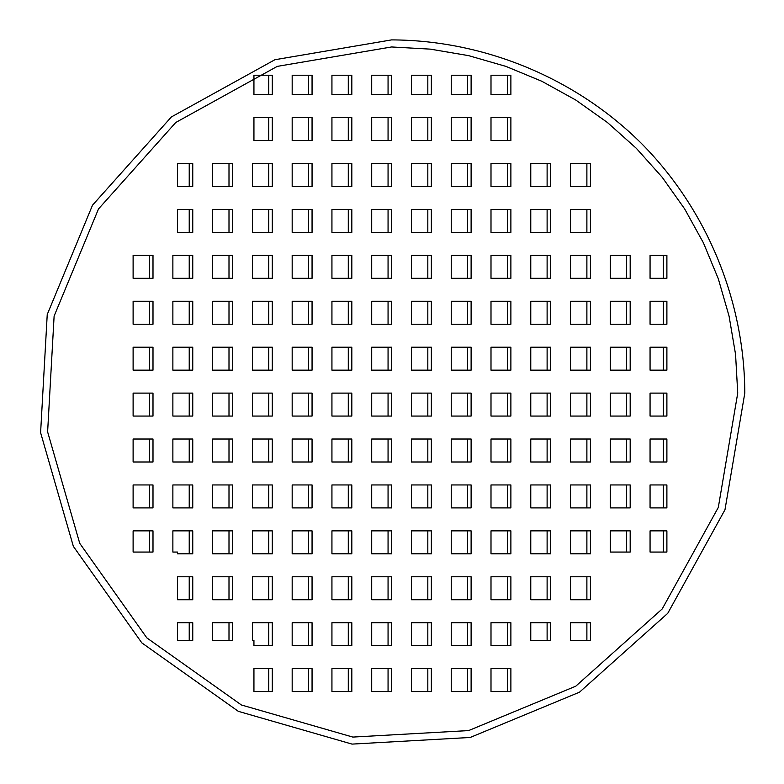 <?xml version="1.0" encoding="UTF-8"?>
<svg xmlns="http://www.w3.org/2000/svg" width="784" height="784" viewBox="0 0 784 784"><rect width="100%" height="100%" fill="white"/><g stroke="black" fill="none" stroke-linecap="round" stroke-linejoin="round"><path stroke-width="1.18" d="M737.734 393.107L735.559 354.358L729.061 316.089L718.311 278.781L703.454 242.922L684.677 208.946L662.215 177.292L636.353 148.343L607.404 122.48L575.75 100.019L541.773 81.242L505.915 66.385L468.616 55.644L430.347 49.137L391.588 46.962L277.262 66.385L175.773 122.48L98.5 208.946L54.116 316.089L47.618 431.866L79.723 543.302L146.824 637.872L241.403 704.983L352.829 737.078L468.616 730.58L575.75 686.206L662.215 608.933L718.311 507.434L737.734 393.107M744.8 393.107C744.496 300.429 706.668 209.112 641.351 143.354C575.593 78.028 484.277 40.209 391.588 39.896L274.929 59.721L171.363 116.963L92.512 205.192L47.236 314.511L40.601 432.66L73.353 546.36L141.826 642.87L238.336 711.343L352.045 744.104L470.184 737.47L579.503 692.184L667.743 613.333L724.975 509.767L744.8 393.107M308.524 668.615L308.524 691.576M348.292 668.615L348.292 691.576M388.06 668.615L388.06 691.576M427.819 668.615L427.819 691.576M467.587 668.615L467.587 691.576M507.356 668.615L507.356 691.576M308.524 622.702L308.524 645.653M348.292 622.702L348.292 645.653M388.06 622.702L388.06 645.653M427.819 622.702L427.819 645.653M467.587 622.702L467.587 645.653M507.356 622.702L507.356 645.653M228.997 576.779L228.997 599.74M268.755 576.779L268.755 599.74M308.524 576.779L308.524 599.74M348.292 576.779L348.292 599.74M388.06 576.779L388.06 599.74M427.819 576.779L427.819 599.74M467.587 576.779L467.587 599.74M507.356 576.779L507.356 599.74M547.114 576.779L547.114 599.74M586.883 576.779L586.883 599.74M228.997 530.866L228.997 553.818M268.755 530.866L268.755 553.818M308.524 530.866L308.524 553.818M348.292 530.866L348.292 553.818M388.06 530.866L388.06 553.818M427.819 530.866L427.819 553.818M467.587 530.866L467.587 553.818M507.356 530.866L507.356 553.818M547.114 530.866L547.114 553.818M586.883 530.866L586.883 553.818M149.46 484.943L149.46 507.905M189.228 484.943L189.228 507.905M228.997 484.943L228.997 507.905M268.755 484.943L268.755 507.905M308.524 484.943L308.524 507.905M348.292 484.943L348.292 507.905M388.06 484.943L388.06 507.905M427.819 484.943L427.819 507.905M467.587 484.943L467.587 507.905M507.356 484.943L507.356 507.905M547.114 484.943L547.114 507.905M586.883 484.943L586.883 507.905M626.651 484.943L626.651 507.905M149.46 439.03L149.46 461.992M189.228 439.03L189.228 461.992M228.997 439.03L228.997 461.992M268.755 439.03L268.755 461.992M308.524 439.03L308.524 461.992M348.292 439.03L348.292 461.992M388.06 439.03L388.06 461.992M427.819 439.03L427.819 461.992M467.587 439.03L467.587 461.992M507.356 439.03L507.356 461.992M547.114 439.03L547.114 461.992M586.883 439.03L586.883 461.992M626.651 439.03L626.651 461.992M149.46 393.107L149.46 416.069M189.228 393.107L189.228 416.069M228.997 393.107L228.997 416.069M268.755 393.107L268.755 416.069M308.524 393.107L308.524 416.069M348.292 393.107L348.292 416.069M388.06 393.107L388.06 416.069M427.819 393.107L427.819 416.069M467.587 393.107L467.587 416.069M507.356 393.107L507.356 416.069M547.114 393.107L547.114 416.069M586.883 393.107L586.883 416.069M626.651 393.107L626.651 416.069M149.46 347.194L149.46 370.156M189.228 347.194L189.228 370.156M228.997 347.194L228.997 370.156M268.755 347.194L268.755 370.156M308.524 347.194L308.524 370.156M348.292 347.194L348.292 370.156M388.06 347.194L388.06 370.156M427.819 347.194L427.819 370.156M467.587 347.194L467.587 370.156M507.356 347.194L507.356 370.156M547.114 347.194L547.114 370.156M586.883 347.194L586.883 370.156M626.651 347.194L626.651 370.156M149.46 301.272L149.46 324.233M189.228 301.272L189.228 324.233M228.997 301.272L228.997 324.233M268.755 301.272L268.755 324.233M308.524 301.272L308.524 324.233M348.292 301.272L348.292 324.233M388.06 301.272L388.06 324.233M427.819 301.272L427.819 324.233M467.587 301.272L467.587 324.233M507.356 301.272L507.356 324.233M547.114 301.272L547.114 324.233M586.883 301.272L586.883 324.233M626.651 301.272L626.651 324.233M149.46 255.359L149.46 278.32M189.228 255.359L189.228 278.32M228.997 255.359L228.997 278.32M268.755 255.359L268.755 278.32M308.524 255.359L308.524 278.32M348.292 255.359L348.292 278.32M388.06 255.359L388.06 278.32M427.819 255.359L427.819 278.32M467.587 255.359L467.587 278.32M507.356 255.359L507.356 278.32M547.114 255.359L547.114 278.32M586.883 255.359L586.883 278.32M626.651 255.359L626.651 278.32M228.997 209.436L228.997 232.397M268.755 209.436L268.755 232.397M308.524 209.436L308.524 232.397M348.292 209.436L348.292 232.397M388.06 209.436L388.06 232.397M427.819 209.436L427.819 232.397M467.587 209.436L467.587 232.397M507.356 209.436L507.356 232.397M547.114 209.436L547.114 232.397M586.883 209.436L586.883 232.397M228.997 163.523L228.997 186.484M268.755 163.523L268.755 186.484M308.524 163.523L308.524 186.484M348.292 163.523L348.292 186.484M388.06 163.523L388.06 186.484M427.819 163.523L427.819 186.484M467.587 163.523L467.587 186.484M507.356 163.523L507.356 186.484M547.114 163.523L547.114 186.484M586.883 163.523L586.883 186.484M308.524 117.61L308.524 140.561M348.292 117.61L348.292 140.561M388.06 117.61L388.06 140.561M427.819 117.61L427.819 140.561M467.587 117.61L467.587 140.561M507.356 117.61L507.356 140.561M268.755 668.615L268.755 691.576M268.755 622.702L268.755 645.653M228.997 622.702L228.997 640.361M189.228 622.702L189.228 640.361M189.228 576.779L189.228 599.74M189.228 530.866L189.228 553.818M149.46 530.866L149.46 552.054M189.228 209.436L189.228 232.397M189.228 163.523L189.228 186.484M268.755 117.61L268.755 140.561M268.755 75.225L268.755 94.648M308.524 75.225L308.524 94.648M348.292 75.225L348.292 94.648M388.06 75.225L388.06 94.648M427.819 75.225L427.819 94.648M467.587 75.225L467.587 94.648M507.356 75.225L507.356 94.648M663.362 255.359L663.362 278.32M663.362 301.272L663.362 324.233M663.362 347.194L663.362 370.156M663.362 393.107L663.362 416.069M663.362 439.03L663.362 461.992M663.362 484.943L663.362 507.905M663.362 530.866L663.362 552.054M626.651 530.866L626.651 552.054M586.883 622.702L586.883 640.361M547.114 622.702L547.114 640.361M666.89 439.03L666.89 461.992L650.063 461.992L650.063 439.03L666.89 439.03M666.89 393.107L666.89 416.069L650.063 416.069L650.063 393.107L666.89 393.107M666.89 484.943L666.89 507.905L650.063 507.905L650.063 484.943L666.89 484.943M666.89 530.866L666.89 552.054L650.063 552.054L650.063 530.866L666.89 530.866M491 75.225L510.884 75.225L510.884 94.648L491 94.648L491 75.225M253.938 140.561L253.938 117.61L272.293 117.61L272.293 140.561L253.938 140.561M177.468 232.397L177.468 209.436L192.756 209.436L192.756 232.397L177.468 232.397M177.468 552.054L172.872 552.054L172.872 530.866L192.756 530.866L192.756 553.818L177.468 553.818L177.468 552.054M177.468 640.361L177.468 622.702L192.756 622.702L192.756 640.361L177.468 640.361M253.938 640.361L252.409 640.361L252.409 622.702L272.293 622.702L272.293 645.653L253.938 645.653L253.938 640.361M253.938 691.576L253.938 668.615L272.293 668.615L272.293 691.576L253.938 691.576M312.061 691.576L292.177 691.576L292.177 668.615L312.061 668.615L312.061 691.576M351.82 691.576L331.936 691.576L331.936 668.615L351.82 668.615L351.82 691.576M391.588 691.576L371.704 691.576L371.704 668.615L391.588 668.615L391.588 691.576M431.357 691.576L411.473 691.576L411.473 668.615L431.357 668.615L431.357 691.576M471.115 691.576L451.241 691.576L451.241 668.615L471.115 668.615L471.115 691.576M510.884 691.576L491 691.576L491 668.615L510.884 668.615L510.884 691.576M312.061 645.653L292.177 645.653L292.177 622.702L312.061 622.702L312.061 645.653M351.82 645.653L331.936 645.653L331.936 622.702L351.82 622.702L351.82 645.653M391.588 645.653L371.704 645.653L371.704 622.702L391.588 622.702L391.588 645.653M431.357 645.653L411.473 645.653L411.473 622.702L431.357 622.702L431.357 645.653M471.115 645.653L451.241 645.653L451.241 622.702L471.115 622.702L471.115 645.653M510.884 645.653L491 645.653L491 622.702L510.884 622.702L510.884 645.653M232.525 599.74L212.64 599.74L212.64 576.779L232.525 576.779L232.525 599.74M272.293 599.74L252.409 599.74L252.409 576.779L272.293 576.779L272.293 599.74M312.061 599.74L292.177 599.74L292.177 576.779L312.061 576.779L312.061 599.74M351.82 599.74L331.936 599.74L331.936 576.779L351.82 576.779L351.82 599.74M391.588 599.74L371.704 599.74L371.704 576.779L391.588 576.779L391.588 599.74M431.357 599.74L411.473 599.74L411.473 576.779L431.357 576.779L431.357 599.74M471.115 599.74L451.241 599.74L451.241 576.779L471.115 576.779L471.115 599.74M510.884 599.74L491 599.74L491 576.779L510.884 576.779L510.884 599.74M550.652 599.74L530.768 599.74L530.768 576.779L550.652 576.779L550.652 599.74M590.421 599.74L570.536 599.74L570.536 576.779L590.421 576.779L590.421 599.74M232.525 553.818L212.64 553.818L212.64 530.866L232.525 530.866L232.525 553.818M272.293 553.818L252.409 553.818L252.409 530.866L272.293 530.866L272.293 553.818M312.061 553.818L292.177 553.818L292.177 530.866L312.061 530.866L312.061 553.818M351.82 553.818L331.936 553.818L331.936 530.866L351.82 530.866L351.82 553.818M391.588 553.818L371.704 553.818L371.704 530.866L391.588 530.866L391.588 553.818M431.357 553.818L411.473 553.818L411.473 530.866L431.357 530.866L431.357 553.818M471.115 553.818L451.241 553.818L451.241 530.866L471.115 530.866L471.115 553.818M510.884 553.818L491 553.818L491 530.866L510.884 530.866L510.884 553.818M550.652 553.818L530.768 553.818L530.768 530.866L550.652 530.866L550.652 553.818M590.421 553.818L570.536 553.818L570.536 530.866L590.421 530.866L590.421 553.818M152.998 507.905L133.113 507.905L133.113 484.943L152.998 484.943L152.998 507.905M192.756 507.905L172.872 507.905L172.872 484.943L192.756 484.943L192.756 507.905M232.525 507.905L212.64 507.905L212.64 484.943L232.525 484.943L232.525 507.905M272.293 507.905L252.409 507.905L252.409 484.943L272.293 484.943L272.293 507.905M312.061 507.905L292.177 507.905L292.177 484.943L312.061 484.943L312.061 507.905M351.82 507.905L331.936 507.905L331.936 484.943L351.82 484.943L351.82 507.905M391.588 507.905L371.704 507.905L371.704 484.943L391.588 484.943L391.588 507.905M431.357 507.905L411.473 507.905L411.473 484.943L431.357 484.943L431.357 507.905M471.115 507.905L451.241 507.905L451.241 484.943L471.115 484.943L471.115 507.905M510.884 507.905L491 507.905L491 484.943L510.884 484.943L510.884 507.905M550.652 507.905L530.768 507.905L530.768 484.943L550.652 484.943L550.652 507.905M590.421 507.905L570.536 507.905L570.536 484.943L590.421 484.943L590.421 507.905M630.179 507.905L610.295 507.905L610.295 484.943L630.179 484.943L630.179 507.905M152.998 461.992L133.113 461.992L133.113 439.03L152.998 439.03L152.998 461.992M192.756 461.992L172.872 461.992L172.872 439.03L192.756 439.03L192.756 461.992M232.525 461.992L212.64 461.992L212.64 439.03L232.525 439.03L232.525 461.992M272.293 461.992L252.409 461.992L252.409 439.03L272.293 439.03L272.293 461.992M312.061 461.992L292.177 461.992L292.177 439.03L312.061 439.03L312.061 461.992M351.82 461.992L331.936 461.992L331.936 439.03L351.82 439.03L351.82 461.992M391.588 461.992L371.704 461.992L371.704 439.03L391.588 439.03L391.588 461.992M431.357 461.992L411.473 461.992L411.473 439.03L431.357 439.03L431.357 461.992M471.115 461.992L451.241 461.992L451.241 439.03L471.115 439.03L471.115 461.992M510.884 461.992L491 461.992L491 439.03L510.884 439.03L510.884 461.992M550.652 461.992L530.768 461.992L530.768 439.03L550.652 439.03L550.652 461.992M590.421 461.992L570.536 461.992L570.536 439.03L590.421 439.03L590.421 461.992M630.179 461.992L610.295 461.992L610.295 439.03L630.179 439.03L630.179 461.992M152.998 416.069L133.113 416.069L133.113 393.107L152.998 393.107L152.998 416.069M192.756 416.069L172.872 416.069L172.872 393.107L192.756 393.107L192.756 416.069M232.525 416.069L212.64 416.069L212.64 393.107L232.525 393.107L232.525 416.069M272.293 416.069L252.409 416.069L252.409 393.107L272.293 393.107L272.293 416.069M312.061 416.069L292.177 416.069L292.177 393.107L312.061 393.107L312.061 416.069M351.82 416.069L331.936 416.069L331.936 393.107L351.82 393.107L351.82 416.069M391.588 416.069L371.704 416.069L371.704 393.107L391.588 393.107L391.588 416.069M431.357 416.069L411.473 416.069L411.473 393.107L431.357 393.107L431.357 416.069M471.115 416.069L451.241 416.069L451.241 393.107L471.115 393.107L471.115 416.069M510.884 416.069L491 416.069L491 393.107L510.884 393.107L510.884 416.069M550.652 416.069L530.768 416.069L530.768 393.107L550.652 393.107L550.652 416.069M590.421 416.069L570.536 416.069L570.536 393.107L590.421 393.107L590.421 416.069M630.179 416.069L610.295 416.069L610.295 393.107L630.179 393.107L630.179 416.069M152.998 370.156L133.113 370.156L133.113 347.194L152.998 347.194L152.998 370.156M192.756 370.156L172.872 370.156L172.872 347.194L192.756 347.194L192.756 370.156M232.525 370.156L212.64 370.156L212.64 347.194L232.525 347.194L232.525 370.156M272.293 370.156L252.409 370.156L252.409 347.194L272.293 347.194L272.293 370.156M312.061 370.156L292.177 370.156L292.177 347.194L312.061 347.194L312.061 370.156M351.82 370.156L331.936 370.156L331.936 347.194L351.82 347.194L351.82 370.156M391.588 370.156L371.704 370.156L371.704 347.194L391.588 347.194L391.588 370.156M431.357 370.156L411.473 370.156L411.473 347.194L431.357 347.194L431.357 370.156M471.115 370.156L451.241 370.156L451.241 347.194L471.115 347.194L471.115 370.156M510.884 370.156L491 370.156L491 347.194L510.884 347.194L510.884 370.156M550.652 370.156L530.768 370.156L530.768 347.194L550.652 347.194L550.652 370.156M590.421 370.156L570.536 370.156L570.536 347.194L590.421 347.194L590.421 370.156M630.179 370.156L610.295 370.156L610.295 347.194L630.179 347.194L630.179 370.156M152.998 324.233L133.113 324.233L133.113 301.272L152.998 301.272L152.998 324.233M192.756 324.233L172.872 324.233L172.872 301.272L192.756 301.272L192.756 324.233M232.525 324.233L212.64 324.233L212.64 301.272L232.525 301.272L232.525 324.233M272.293 324.233L252.409 324.233L252.409 301.272L272.293 301.272L272.293 324.233M312.061 324.233L292.177 324.233L292.177 301.272L312.061 301.272L312.061 324.233M351.82 324.233L331.936 324.233L331.936 301.272L351.82 301.272L351.82 324.233M391.588 324.233L371.704 324.233L371.704 301.272L391.588 301.272L391.588 324.233M431.357 324.233L411.473 324.233L411.473 301.272L431.357 301.272L431.357 324.233M471.115 324.233L451.241 324.233L451.241 301.272L471.115 301.272L471.115 324.233M510.884 324.233L491 324.233L491 301.272L510.884 301.272L510.884 324.233M550.652 324.233L530.768 324.233L530.768 301.272L550.652 301.272L550.652 324.233M590.421 324.233L570.536 324.233L570.536 301.272L590.421 301.272L590.421 324.233M630.179 324.233L610.295 324.233L610.295 301.272L630.179 301.272L630.179 324.233M152.998 278.32L133.113 278.32L133.113 255.359L152.998 255.359L152.998 278.32M192.756 278.32L172.872 278.32L172.872 255.359L192.756 255.359L192.756 278.32M232.525 278.32L212.64 278.32L212.64 255.359L232.525 255.359L232.525 278.32M272.293 278.32L252.409 278.32L252.409 255.359L272.293 255.359L272.293 278.32M312.061 278.32L292.177 278.32L292.177 255.359L312.061 255.359L312.061 278.32M351.82 278.32L331.936 278.32L331.936 255.359L351.82 255.359L351.82 278.32M391.588 278.32L371.704 278.32L371.704 255.359L391.588 255.359L391.588 278.32M431.357 278.32L411.473 278.32L411.473 255.359L431.357 255.359L431.357 278.32M471.115 278.32L451.241 278.32L451.241 255.359L471.115 255.359L471.115 278.32M510.884 278.32L491 278.32L491 255.359L510.884 255.359L510.884 278.32M550.652 278.32L530.768 278.32L530.768 255.359L550.652 255.359L550.652 278.32M590.421 278.32L570.536 278.32L570.536 255.359L590.421 255.359L590.421 278.32M630.179 278.32L610.295 278.32L610.295 255.359L630.179 255.359L630.179 278.32M232.525 232.397L212.64 232.397L212.64 209.436L232.525 209.436L232.525 232.397M272.293 232.397L252.409 232.397L252.409 209.436L272.293 209.436L272.293 232.397M312.061 232.397L292.177 232.397L292.177 209.436L312.061 209.436L312.061 232.397M351.82 232.397L331.936 232.397L331.936 209.436L351.82 209.436L351.82 232.397M391.588 232.397L371.704 232.397L371.704 209.436L391.588 209.436L391.588 232.397M431.357 232.397L411.473 232.397L411.473 209.436L431.357 209.436L431.357 232.397M471.115 232.397L451.241 232.397L451.241 209.436L471.115 209.436L471.115 232.397M510.884 232.397L491 232.397L491 209.436L510.884 209.436L510.884 232.397M550.652 232.397L530.768 232.397L530.768 209.436L550.652 209.436L550.652 232.397M590.421 232.397L570.536 232.397L570.536 209.436L590.421 209.436L590.421 232.397M232.525 186.484L212.64 186.484L212.64 163.523L232.525 163.523L232.525 186.484M272.293 186.484L252.409 186.484L252.409 163.523L272.293 163.523L272.293 186.484M312.061 186.484L292.177 186.484L292.177 163.523L312.061 163.523L312.061 186.484M351.82 186.484L331.936 186.484L331.936 163.523L351.82 163.523L351.82 186.484M391.588 186.484L371.704 186.484L371.704 163.523L391.588 163.523L391.588 186.484M431.357 186.484L411.473 186.484L411.473 163.523L431.357 163.523L431.357 186.484M471.115 186.484L451.241 186.484L451.241 163.523L471.115 163.523L471.115 186.484M510.884 186.484L491 186.484L491 163.523L510.884 163.523L510.884 186.484M550.652 186.484L530.768 186.484L530.768 163.523L550.652 163.523L550.652 186.484M590.421 186.484L570.536 186.484L570.536 163.523L590.421 163.523L590.421 186.484M312.061 140.561L292.177 140.561L292.177 117.61L312.061 117.61L312.061 140.561M351.82 140.561L331.936 140.561L331.936 117.61L351.82 117.61L351.82 140.561M391.588 140.561L371.704 140.561L371.704 117.61L391.588 117.61L391.588 140.561M431.357 140.561L411.473 140.561L411.473 117.61L431.357 117.61L431.357 140.561M471.115 140.561L451.241 140.561L451.241 117.61L471.115 117.61L471.115 140.561M510.884 140.561L491 140.561L491 117.61L510.884 117.61L510.884 140.561M232.525 640.361L212.64 640.361L212.64 622.702L232.525 622.702L232.525 640.361M177.468 599.74L177.468 576.779L192.756 576.779L192.756 599.74L177.468 599.74M152.998 552.054L133.113 552.054L133.113 530.866L152.998 530.866L152.998 552.054M177.468 186.484L177.468 163.523L192.756 163.523L192.756 186.484L177.468 186.484M254.604 75.225L272.293 75.225L272.293 94.648L253.938 94.648L253.938 75.509M292.177 75.225L312.061 75.225L312.061 94.648L292.177 94.648L292.177 75.225M331.936 75.225L351.82 75.225L351.82 94.648L331.936 94.648L331.936 75.225M371.704 75.225L391.588 75.225L391.588 94.648L371.704 94.648L371.704 75.225M411.473 75.225L431.357 75.225L431.357 94.648L411.473 94.648L411.473 75.225M451.241 75.225L471.115 75.225L471.115 94.648L451.241 94.648L451.241 75.225M666.89 255.359L666.89 278.32L650.063 278.32L650.063 255.359L666.89 255.359M666.89 301.272L666.89 324.233L650.063 324.233L650.063 301.272L666.89 301.272M666.89 347.194L666.89 370.156L650.063 370.156L650.063 347.194L666.89 347.194M630.179 552.054L610.295 552.054L610.295 530.866L630.179 530.866L630.179 552.054M590.421 640.361L570.536 640.361L570.536 622.702L590.421 622.702L590.421 640.361M550.652 640.361L530.768 640.361L530.768 622.702L550.652 622.702L550.652 640.361"/></g></svg>
